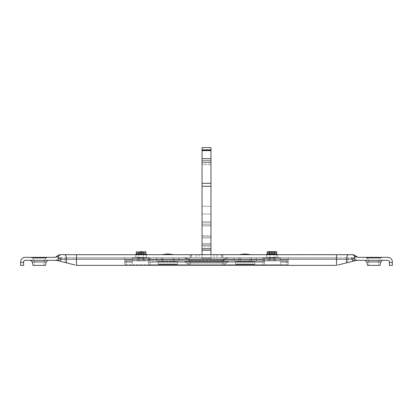 <?xml version="1.0" encoding="UTF-8"?>
<svg xmlns="http://www.w3.org/2000/svg" width="413" height="413" viewBox="0 0 413 413"><rect width="100%" height="100%" fill="white"/><g stroke="black" fill="none" stroke-linecap="round" stroke-linejoin="round"><path stroke-width="0.31" stroke-dasharray="2.06 1.55" d="M392.35 265.378L392.35 262.405L392.35 265.378L389.376 265.378L392.35 265.378L392.35 262.405L389.376 262.405L389.376 265.378L389.376 262.405L389.376 265.378L392.35 265.378M392.35 261.811L392.35 262.405L392.35 261.811A4.46 4.46 0 0 0 387.89 257.351A4.46 4.46 0 0 1 392.35 261.811A4.46 4.46 0 0 0 387.89 257.351L358.293 257.351A1.487 1.487 0 0 1 357.71 257.232L357.333 257.056L357.71 257.232A1.487 1.487 0 0 0 358.293 257.351M389.376 262.405L389.376 261.811L389.376 262.405L392.35 262.405L389.376 262.405L389.376 261.811A1.487 1.487 0 0 0 387.89 260.324L357.978 260.324A6.185 5.142 90 0 1 355.567 259.612A1.487 0.578 -57.3 0 1 355.567 259.612A1.487 0.578 -57.3 0 0 355.562 259.612A1.487 0.578 -57.3 0 0 354.096 260.866A1.487 0.578 -57.3 0 1 355.562 259.612L352.872 257.882A1.487 0.578 -57.3 0 0 351.401 259.132A1.487 0.578 -57.3 0 1 352.872 257.882A1.492 1.492 17 0 0 352.067 257.645L64.495 257.645L352.067 257.645A1.487 0.666 90 0 0 351.401 259.132A1.487 0.666 -90 0 1 352.067 257.645A1.492 1.492 -163.2 0 1 352.872 257.882A1.492 1.492 16.4 0 0 352.067 257.645A1.487 0.666 90 0 0 351.401 259.132A1.487 0.666 -90 0 1 352.067 257.645A1.492 1.492 -163.3 0 1 352.872 257.882A1.487 0.578 -57.3 0 0 351.401 259.132A1.487 0.578 -57.3 0 1 352.872 257.882L355.567 259.612A1.487 0.578 -57.3 0 1 355.567 259.612A1.487 0.578 -57.3 0 0 355.562 259.612A1.487 0.578 -57.3 0 0 354.096 260.866A1.487 0.578 -57.3 0 1 355.562 259.612L355.567 259.612A6.216 5.173 -90 0 0 357.978 260.324L357.978 260.324A6.216 5.173 -90 0 1 355.567 259.612A6.185 5.142 90 0 0 357.937 260.324L357.978 260.324M338.319 264.929L336.533 265.265A14.868 14.868 0 0 1 334.695 265.378A14.868 14.868 0 0 0 336.533 265.265A14.868 14.868 0 0 1 334.695 265.378A14.868 14.868 0 0 0 336.533 265.265L352.754 261.305L336.533 265.265A14.868 14.868 0 0 1 334.695 265.378A14.868 14.868 0 0 0 336.533 265.265L356.667 260.324L347.839 262.539L356.667 260.324L387.89 260.324A1.487 1.487 0 0 1 389.376 261.811M352.754 261.305L352.754 259.132L346.507 259.132L352.754 259.132L352.754 261.305L356.667 260.324L347.839 262.539L352.754 261.305L352.754 259.132L354.746 257.139A9.974 4.46 180 0 1 355.01 256.917L357.333 257.056L355.01 256.917A9.974 4.46 180 0 0 354.746 257.139L352.754 259.132L354.746 257.139A9.974 4.46 180 0 1 355.01 256.917L355.474 256.705M378.669 260.324L378.669 265.378L378.669 260.324L368.861 260.324L366.321 257.784L381.209 257.784L366.321 257.784A1.487 1.487 -88.6 0 0 365.268 257.351A1.487 1.487 -87.4 0 1 366.321 257.784L368.861 260.324L378.669 260.324L368.861 260.324L378.669 260.324L381.209 257.784A1.487 1.487 87.7 0 1 382.262 257.351A1.487 1.487 88.6 0 0 381.209 257.784L378.669 260.324L368.861 260.324L368.861 265.378L378.669 265.378L368.861 265.378L378.669 265.378L368.861 265.378L368.861 260.324M382.386 260.324L365.144 260.324L382.386 260.324L365.144 260.324L382.386 260.324L380.755 261.956L366.775 261.956L380.755 261.956L380.012 265.378L367.518 265.378M59.642 254.78L60.618 254.671A8.972 3.159 90 0 0 59.369 255.379A8.936 3.144 90 0 1 60.618 254.671L353.554 254.831A8.972 6.102 -90 0 1 354.793 255.379A1.487 1.198 122.7 0 0 353.631 255.379A8.972 3.159 90 0 0 352.387 254.671A8.972 3.159 -90 0 1 353.631 255.379A1.487 1.198 122.7 0 1 354.793 255.379L352.382 254.671L348.505 254.671A4.46 1.993 -90 0 0 346.507 259.132L336.533 259.132L346.507 259.132L346.507 262.875L346.507 259.132L336.533 259.132L336.533 265.265A14.868 14.868 0 0 1 334.695 265.378L78.305 265.378A14.868 14.868 0 0 1 76.467 265.265A14.868 14.868 0 0 0 78.305 265.378A14.868 14.868 0 0 1 76.467 265.265A14.868 14.868 0 0 0 78.305 265.378A14.868 14.868 0 0 1 76.467 265.265L58.904 260.866A1.487 0.578 57.3 0 0 57.438 259.612L60.128 257.882A1.492 1.492 -16.4 0 1 60.933 257.645L76.467 257.645L60.933 257.645A1.487 0.666 -90 0 1 61.599 259.132A1.487 0.666 90 0 0 60.933 257.645A1.492 1.492 163.3 0 0 60.128 257.882A1.487 0.578 57.3 0 1 61.599 259.132A1.487 0.578 57.3 0 0 60.128 257.882A1.487 0.578 57.3 0 1 61.599 259.132A1.487 0.578 57.3 0 0 60.128 257.882A1.492 1.492 -17 0 1 60.933 257.645A1.487 0.666 -90 0 1 61.599 259.132A1.487 0.666 90 0 0 60.933 257.645A1.492 1.492 163.2 0 0 60.128 257.882L57.433 259.612A1.487 0.578 57.3 0 0 57.433 259.612A1.487 0.578 57.3 0 1 57.438 259.612A1.487 0.578 57.3 0 1 58.904 260.866A1.487 0.578 57.3 0 0 57.438 259.612A1.487 0.578 57.3 0 0 57.433 259.612A1.487 0.578 57.3 0 1 57.438 259.612A1.487 0.578 57.3 0 1 58.904 260.866L61.599 259.132L65.161 259.132L65.161 262.539L58.785 260.939L65.161 262.539L65.161 259.132L76.467 259.132L76.467 265.265L56.333 260.324L25.11 260.324L56.333 260.324L58.785 260.939L55.022 260.324A6.185 5.142 -90 0 0 57.433 259.612L60.128 257.882L57.433 259.612A6.216 5.173 90 0 1 55.022 260.324L55.022 260.324A6.185 5.142 -90 0 0 57.433 259.612A6.216 5.173 90 0 1 55.022 260.324L57.438 259.612L55.048 260.324L57.438 259.612L55.048 260.324L56.034 260.324M352.382 254.671A8.972 3.159 -90 0 1 353.631 255.379A8.859 0.847 -138 0 0 355.01 256.917A8.9 0.872 41.8 0 1 353.631 255.379A8.864 0.847 -138 0 0 355.01 256.917M353.631 255.379A1.487 1.198 122.7 0 1 354.793 255.379A8.967 6.097 -90 0 0 353.554 254.831A8.972 6.102 90 0 1 354.793 255.379L357.488 257.113A1.476 0.743 122.7 0 0 357.333 257.056A1.487 0.749 122.7 0 1 357.488 257.113L356.873 256.716M379.454 257.351L368.076 257.351L379.454 257.351L379.454 258.094L366.537 258.094L379.449 258.094L379.454 257.351L380.987 257.351L366.537 257.351L368.076 257.351L368.076 258.094L366.537 258.094L368.076 258.094L368.076 257.351L379.449 257.351L379.449 258.094L379.449 257.351M76.467 254.671L76.467 265.265L76.467 254.671L76.467 259.132L336.533 259.132L336.533 257.645L76.467 257.645L336.533 257.645L336.533 259.132L336.533 254.671L336.533 259.132L347.839 259.132A1.487 0.666 90 0 1 348.505 257.645A1.487 0.666 -90 0 0 347.839 259.132L351.401 259.132L354.215 260.939L351.401 259.132L336.533 259.132L336.533 265.265L336.533 259.132L347.839 259.132L347.839 262.539L347.839 259.132L351.401 259.132L347.839 259.132L347.839 262.539L347.839 259.132L76.467 259.132L76.467 265.265L74.681 264.929L76.467 265.265A14.868 14.868 0 0 0 78.305 265.378A14.868 14.868 0 0 1 76.467 265.265L76.467 259.132L336.533 259.132L66.493 259.132L336.533 259.132L336.533 265.265L336.533 259.132L60.246 259.132L58.254 257.139A9.974 4.46 -0 0 0 57.99 256.917A9.974 4.46 -0 0 1 58.254 257.139L60.246 259.132L66.493 259.132L66.493 262.875L66.493 259.132L60.246 259.132L60.246 261.305L74.681 264.929L65.161 262.539L65.161 259.132L65.161 262.539L74.681 264.929L60.246 261.305L74.681 264.929M199.051 254.671L222.855 254.671L190.145 254.671L199.051 254.671L199.051 257.645L217.021 257.645L195.979 257.645L199.051 257.645L199.051 254.671M249.452 254.671L241.166 254.671M172.138 254.671L163.853 254.671M146.434 254.671L135.727 254.671L146.434 254.671L146.434 257.645L135.727 257.645L146.434 257.645M60.164 254.697L59.457 254.826A8.967 6.097 90 0 0 58.207 255.379A8.931 6.071 90 0 1 59.317 254.867M56.911 256.669L57.99 256.917A8.9 0.872 -41.8 0 0 59.369 255.379A8.864 0.847 138 0 1 57.99 256.917A8.926 0.857 138.1 0 0 59.369 255.379A1.487 1.198 -122.7 0 0 58.207 255.379L55.512 257.113L58.207 255.379A1.487 1.198 -122.7 0 1 59.369 255.379A1.487 1.198 57.3 0 0 58.207 255.379L58.409 255.26M191.632 257.645L202.04 257.645L190.145 257.645L191.632 257.645L191.632 254.671L191.632 257.645M190.145 254.671L190.145 257.645L190.889 257.645L190.145 257.645L190.145 254.671L190.889 254.671L190.145 254.671L190.145 257.645L190.145 254.671M221.368 257.645L210.96 257.645L222.855 257.645L221.368 257.645L221.368 254.671L221.368 257.645M222.855 254.671L222.855 257.645L222.111 257.645L222.855 257.645L222.855 254.671L222.111 254.671L222.855 254.671L222.855 257.645L222.855 254.671M239.612 254.599L250.701 254.599L239.612 254.599M162.299 254.599L173.388 254.599M368.143 258.094L372.562 258.094L368.143 258.094L368.143 257.351L368.845 257.351L368.143 257.351L368.143 258.094M376.976 258.094L372.763 258.094L379.082 258.094L376.976 258.094L376.976 257.351L379.082 257.351L379.082 258.094L379.082 257.351L374.467 257.351L374.467 258.094L374.467 257.351L372.763 257.351L372.763 258.094L372.763 257.351L376.976 257.351L376.976 258.094M334.695 265.378L78.305 265.378M264.485 257.645L217.021 257.645L264.485 257.645L264.485 259.911L264.485 257.645M210.96 254.671L210.96 250.206L202.04 250.206L202.04 259.127L210.96 259.127L210.96 257.645L210.96 258.208L210.96 257.645L262.998 257.645L210.96 257.645L217.021 257.645L210.96 257.645L210.96 259.127L202.04 259.127L202.04 257.645L202.04 258.208L202.04 257.645L148.515 257.645L202.04 257.645L202.04 258.208L210.96 258.208L202.04 258.208L202.04 248.729L202.04 258.208L210.96 258.208L210.96 248.729L210.96 258.208L202.04 258.208L202.04 254.671M144.824 257.645L141.091 258.094L144.824 257.645L135.19 257.645L149.408 257.645L144.824 257.645L146.357 257.645L146.135 254.671M124.726 257.645L132.31 257.645L124.726 257.645L124.726 259.911L124.726 257.645M57.99 256.917L55.667 257.056L57.99 256.917A9.974 4.46 -0 0 1 58.254 257.139L58.254 260.804L56.333 260.324L58.254 260.804L56.333 260.324L25.11 260.324A1.487 1.487 0 0 0 23.624 261.811L23.624 265.378L23.624 262.405L20.65 262.405L20.65 265.378L20.65 261.811L20.65 265.378L23.624 265.378L20.65 265.378L23.624 265.378L23.624 261.811L23.624 262.405L20.65 262.405L23.624 262.405M55.667 257.056L55.29 257.232L55.667 257.056A1.487 0.749 -122.7 0 0 55.657 257.056A1.476 0.743 -122.7 0 0 55.512 257.108L56.86 256.674M46.462 257.351L46.462 258.094L44.924 258.094L44.924 257.351L44.924 258.094L44.924 257.351L33.546 257.351L44.924 257.351L44.924 258.094L46.462 258.094L46.462 257.351L32.008 257.351L44.924 257.351L33.551 257.351L33.551 258.094L46.462 258.094L33.546 258.094L33.551 257.351L32.008 257.351L32.013 258.094L32.008 257.351M25.11 257.351L54.707 257.351L25.11 257.351A4.46 4.46 0 0 0 20.65 261.811A4.46 4.46 0 0 1 25.11 257.351A4.46 4.46 0 0 0 20.65 261.811L20.65 262.405M58.254 260.804L58.254 257.139L58.254 260.804L60.246 261.305L60.246 259.132L60.246 261.305L56.333 260.324M54.707 257.351A1.487 1.487 0 0 0 55.29 257.232A1.487 1.487 0 0 1 54.707 257.351M135.805 257.645L137.493 257.423L135.805 257.645M372.562 257.351L372.562 258.094L372.562 257.351L368.143 257.351L372.562 257.351M379.082 257.351L372.763 257.351L379.082 257.351M150.002 257.645L150.002 260.918L150.002 257.645M264.485 259.911L264.485 260.918L264.485 259.911L150.002 259.911L264.485 259.911M264.485 264.635L264.485 260.918L126.213 260.918L264.485 260.918L264.485 264.635L264.485 261.362L264.485 264.635L262.998 264.635L262.998 259.911L262.998 260.918L148.515 260.918L148.515 257.645L148.515 260.918L262.998 260.918L262.998 264.635L124.726 264.635L124.726 259.911L124.726 260.918L132.31 260.918L132.31 259.911L132.31 260.918L124.726 260.918L126.213 260.918L124.726 260.918L124.726 264.635L124.726 261.362L124.726 264.635L264.485 264.635M149.408 257.645A0.444 0.444 136.4 0 1 149.852 258.094L149.852 260.469L132.31 260.469L149.852 260.469A0.444 0.444 43.6 0 1 149.408 260.918L132.754 260.918L149.408 260.918M132.754 260.918A0.444 0.444 0 0 1 132.31 260.469L132.31 258.094L141.091 258.094L132.754 257.645L132.31 258.094L149.852 258.094L141.091 258.094L137.493 257.423M132.31 257.645L132.31 259.911L132.31 257.645M47.856 260.324L30.614 260.324L47.856 260.324L30.614 260.324L47.856 260.324L46.225 261.956L32.245 261.956L46.225 261.956L45.482 265.378L32.988 265.378L32.245 261.956L46.225 261.956M189.004 257.645L189.004 259.168L187.657 258.6L187.951 259.168L187.574 258.672L189.004 259.168L187.579 258.703L189.262 260.479A1.487 0.857 135 0 0 190.316 260.479A1.487 0.857 135 0 1 189.262 260.479A1.487 0.857 135 0 0 190.316 260.479L222.684 260.479A1.487 0.857 -135 0 0 223.738 260.479A1.487 0.857 -135 0 1 222.684 260.479A1.487 0.857 -135 0 0 223.738 260.479A1.487 0.857 -135 0 1 222.684 260.479L190.316 260.479A1.487 0.857 135 0 1 189.262 260.479L187.672 258.6L189.004 259.168L223.996 259.168L225.395 258.61L225.049 259.168L225.328 258.6L223.996 259.168L225.421 258.703L223.738 260.479L225.328 258.6L223.996 259.168L189.004 259.168L190.316 260.479L190.316 260.918A1.492 1.492 22.5 0 1 189.262 260.479A1.492 1.492 -157.5 0 0 190.316 260.918L190.316 260.479L190.316 260.918L222.684 260.918L222.684 260.479L222.684 260.918L190.316 260.918L222.684 260.918A1.492 1.492 -22.5 0 0 223.738 260.479A1.492 1.492 157.5 0 1 222.684 260.918L222.684 260.479L222.684 260.918A1.492 1.492 -22.5 0 0 223.738 260.479L225.049 259.168L223.738 260.479A1.492 1.492 157.5 0 1 222.684 260.918L190.316 260.918L190.316 260.479L189.004 259.168L223.996 259.168L222.684 260.479L223.996 259.168L189.004 259.168L190.316 260.479L189.004 259.168L189.004 257.645L184.27 257.645A5.204 5.204 76.7 0 1 187.951 259.168L189.262 260.479L187.951 259.168A5.204 5.204 -40 0 0 184.379 257.645L187.487 258.755L184.379 257.645A5.204 5.204 -40 0 0 184.27 257.645L189.004 257.645L189.004 259.168L189.004 257.645L184.219 257.645L189.004 257.645M223.996 257.645L223.996 259.168L222.684 260.479L223.996 259.168L223.996 257.645L223.996 259.168L223.996 257.645L228.781 257.645L223.996 257.645M202.04 248.729L202.04 206.288L202.04 225.88L210.96 225.88L210.96 224.724L210.96 225.88L202.04 225.88L202.04 246.793L210.96 246.793L210.96 245.616L210.96 246.793L202.04 246.793L202.04 248.729L202.04 186.273L210.96 186.273L210.96 250.206L202.04 250.206L202.04 248.729L210.96 248.729M202.04 164.735L202.04 206.288L210.96 206.288L210.96 224.724L210.96 206.288L202.04 206.288L202.04 162.867L202.04 164.735L210.96 164.735L210.96 206.288L210.96 162.867L210.96 164.735L202.04 164.735M210.96 186.273L210.96 147.622L202.04 147.622L202.04 162.867L210.96 162.867L202.04 162.867L202.04 147.622L202.04 186.273M228.73 257.645A5.204 5.204 -76.4 0 0 225.049 259.168L225.049 259.168A5.204 5.204 91.2 0 1 228.73 257.645A5.204 5.204 -76.7 0 0 225.049 259.168A5.204 5.204 40 0 1 228.73 257.645M210.96 147.622L210.96 162.867L210.96 147.622L202.04 147.622L210.96 147.622M210.96 235.642L210.96 245.616L210.96 236.83L202.04 236.83L210.96 236.83L202.04 236.83L210.96 236.83L210.96 235.642L202.04 235.642L210.96 235.642M245.157 253.928L245.621 253.959L245.157 253.928M167.843 253.928L168.308 253.959L167.843 253.928M136.027 254.671L136.027 257.433L146.135 257.433M58.785 260.939L61.599 259.132L58.904 260.866L61.599 259.132L65.161 259.132A1.487 0.666 -90 0 0 64.495 257.645A1.487 0.666 90 0 1 65.161 259.132L76.467 259.132L76.467 257.645L76.467 259.132L336.533 259.132L336.533 254.671M150.002 262.369L150.002 264.635L150.002 261.362L159.666 261.362L160.11 261.765L176.021 261.553L160.11 261.765L159.666 261.362L150.002 261.362L150.002 262.369L264.485 262.369L150.002 262.369M237.423 261.765L253.334 261.553L237.423 261.765L236.979 261.362L176.021 261.362L237.423 261.362L236.979 261.362L237.423 261.765L252.89 261.765L237.423 261.765L237.423 261.362L264.485 261.362L252.89 261.362L253.334 261.362L252.89 261.765L253.334 261.362L262.998 261.362L159.666 261.362L176.021 261.362L175.577 261.765L160.11 261.765L159.666 261.362L160.11 261.765L175.577 261.765L176.021 261.362L237.423 261.362L237.423 261.765M228.673 261.362L227.625 261.796L228.673 261.362A1.487 1.487 -13.2 0 0 227.625 261.801A1.487 1.487 99.9 0 1 228.673 261.362L223.944 261.362L223.944 261.801L223.944 261.362L228.673 261.362L189.056 261.362L228.673 261.362L223.944 261.362L223.944 261.801L227.625 261.796L223.944 261.801L227.625 261.801L226.314 263.112A5.204 3.005 -135 0 1 222.633 263.112L190.367 263.112L222.633 263.112A5.204 3.005 -135 0 0 226.314 263.112A5.204 3.005 -135 0 1 222.633 263.112L190.367 263.112A5.204 3.005 135 0 1 186.686 263.112A5.204 3.005 135 0 0 190.367 263.112L222.633 263.112A5.204 3.005 -135 0 0 226.314 263.112L227.625 261.796L185.375 261.796L189.056 261.801L185.375 261.801L186.686 263.112A5.204 3.005 135 0 0 190.367 263.112A5.204 3.005 135 0 1 186.686 263.112L185.375 261.796L223.944 261.801L222.633 263.112L222.633 264.635L190.367 264.635L190.367 263.112L190.367 264.635L222.633 264.635A5.214 5.214 157.5 0 0 226.314 263.112A5.214 5.214 -22.7 0 1 222.633 264.635L222.633 263.112L222.633 264.635L222.633 263.112L223.944 261.801L189.056 261.801L190.367 263.112L190.367 264.635A5.214 5.214 -157.5 0 1 186.686 263.112A5.214 5.214 22.6 0 0 190.367 264.635L222.633 264.635L190.367 264.635A5.214 5.214 -157.5 0 1 186.686 263.112L185.375 261.801L186.686 263.112A5.214 5.214 22.7 0 0 190.367 264.635L190.367 263.112L189.056 261.801L223.944 261.801L222.633 263.112L223.944 261.801L223.944 261.362L184.327 261.362L189.056 261.362L189.056 261.801L190.367 263.112L189.056 261.801L189.056 261.362L228.673 261.362A1.487 1.487 100 0 0 227.625 261.801L226.314 263.112L227.625 261.801L228.673 261.362A1.487 1.487 -100.1 0 0 227.625 261.801L228.657 261.362M237.914 261.362L256.308 261.362L234.006 261.362L234.006 257.645L256.308 257.645L234.006 257.645L234.006 261.362L256.308 261.362L256.308 257.645L250.061 257.645L256.308 257.645L256.308 261.362L237.914 261.362M160.6 261.362L178.994 261.362L156.692 261.362L156.692 257.645L178.994 257.645L156.692 257.645L156.692 261.362L178.994 261.362L178.994 257.645L172.748 257.645L178.994 257.645L178.994 261.362L160.6 261.362M126.213 264.635L126.213 260.918L126.213 264.635M132.31 262.369L132.31 264.635L132.31 261.362L124.726 261.362L132.31 261.362L132.31 262.369L124.726 262.369L132.31 262.369M30.738 257.351A1.487 1.487 -88.6 0 1 31.791 257.784L46.679 257.784L31.791 257.784L46.679 257.784L31.791 257.784L34.331 260.324L44.139 260.324L34.331 260.324L44.139 260.324L46.679 257.784A1.487 1.487 87.4 0 1 47.732 257.351A1.487 1.487 88.6 0 0 46.679 257.784L44.139 260.324L34.331 260.324L31.791 257.784A1.487 1.487 -87.7 0 0 30.738 257.351M136.027 254.243L146.135 254.243M139.109 257.423A5.039 0.465 -0.3 0 0 139.728 257.438L142.433 257.438A4.837 0.454 0.4 0 0 143.053 257.423M139.708 260.918L145.376 260.918L139.708 260.918L139.589 260.469L137.235 260.469L144.927 260.469L139.589 260.469L139.589 258.094L144.927 258.094L137.235 258.094L139.589 258.094L139.728 257.438M184.327 261.362L185.375 261.796L184.327 261.362A1.487 1.487 100.1 0 1 185.375 261.801A1.487 1.487 -100 0 0 184.327 261.362A1.487 1.487 13.2 0 1 185.375 261.801L184.327 261.362L189.056 261.362L189.056 261.801L189.056 261.362L184.327 261.362A1.487 1.487 -99.9 0 1 185.375 261.801L184.343 261.362M235.493 261.661A0.299 0.299 40.9 0 1 235.792 261.362A0.299 0.299 35.9 0 0 235.493 261.661L235.493 264.041L254.821 264.041L235.493 264.041L254.821 264.041L235.493 264.041L235.493 261.661L254.821 261.661A0.299 0.299 -37 0 0 254.522 261.362L250.061 261.362L254.522 261.362A0.299 0.299 -41 0 1 254.821 261.661L254.821 264.041L254.821 261.661L235.493 261.661M158.179 261.661A0.299 0.299 41 0 1 158.478 261.362A0.299 0.299 37 0 0 158.179 261.661L158.179 264.041L177.507 264.041L158.179 264.041L177.507 264.041L158.179 264.041L158.179 261.661L177.507 261.661A0.299 0.299 -35.9 0 0 177.208 261.362L172.748 261.362L177.208 261.362A0.299 0.299 -40.9 0 1 177.507 261.661L177.507 264.041L177.507 261.661L158.179 261.661M32.988 265.378L45.482 265.378L32.988 265.378M38.032 258.094L33.618 258.094L38.032 258.094L38.032 257.351L33.618 257.351L33.618 258.094L33.618 257.351L38.032 257.351L38.032 258.094M38.104 258.094L44.738 258.094L38.104 258.094L44.738 258.094L38.104 258.094L38.104 257.351L42.632 257.351L42.632 258.094L42.632 257.351L44.738 257.351L44.738 258.094L44.738 257.351L40.092 257.351L40.092 258.094L40.092 257.351L38.104 257.351L38.104 258.094M136.089 254.088L146.073 254.088M238.874 257.645L251.44 257.645L238.874 257.645L238.874 261.362L251.44 261.362L238.874 261.362L251.44 261.362L238.874 261.362L238.874 257.645L251.44 257.645L238.874 257.645M161.56 257.645L174.126 257.645L161.56 257.645L161.56 261.362L174.126 261.362L161.56 261.362L174.126 261.362L161.56 261.362L161.56 257.645L174.126 257.645L161.56 257.645M34.331 265.378L44.139 265.378L34.331 265.378L34.331 260.324L34.331 265.378L44.139 265.378L34.331 265.378M40.092 257.351L44.738 257.351L40.092 257.351M136.182 253.995L145.975 253.995M254.522 264.335A0.299 0.299 47.4 0 0 254.821 264.041A0.299 0.299 44 0 1 254.522 264.335L235.792 264.335A0.299 0.299 -41.1 0 1 235.493 264.041A0.299 0.299 -44.5 0 0 235.792 264.335L254.522 264.335M177.208 264.335A0.299 0.299 44.5 0 0 177.507 264.041A0.299 0.299 41.1 0 1 177.208 264.335L158.478 264.335A0.299 0.299 -44 0 1 158.179 264.041A0.299 0.299 -47.4 0 0 158.478 264.335L177.208 264.335M136.249 253.835L145.913 253.835M141.287 251.698L139.893 251.698A0.299 0.299 126.9 0 1 140.188 251.997L139.114 251.997L140.033 251.997L140.033 253.308L140.952 255.048L140.033 253.308L139.893 251.698L140.188 251.997A0.299 0.299 158 0 0 139.893 251.698A0.299 0.299 -92.7 0 1 140.188 251.997L140.188 253.308L140.188 251.997A0.299 0.299 158 0 0 139.893 251.698A0.299 0.299 109 0 1 140.188 251.997L139.899 251.698A0.299 0.299 109 0 1 140.188 251.997L140.188 253.314L140.931 254.914L140.188 253.308M137.049 251.698L137.033 251.698A0.299 0.299 130.5 0 1 137.297 251.863L138.195 251.997L137.297 251.863L138.825 254.914L137.297 251.863A0.299 0.299 77.2 0 0 137.033 251.698A0.299 0.299 77.2 0 1 137.297 251.863M145.128 251.698L143.967 251.698L145.128 251.698A0.299 0.299 -133.7 0 0 144.865 251.863L143.967 251.997L144.865 251.863L143.337 254.914L144.865 251.863A0.299 0.299 -77.4 0 1 145.128 251.698A0.299 0.299 -77.4 0 0 144.865 251.863L143.554 254.48M141.829 251.698L141.277 251.698M139.893 251.698L141.974 251.997A0.299 0.299 -107.9 0 1 142.268 251.698L143.311 251.698L142.268 251.698A0.299 0.299 92.7 0 0 141.974 251.997L141.231 251.863L141.814 251.698M140.931 254.088L140.931 254.914L141.231 254.914L142.268 251.698A0.299 0.299 -109 0 0 141.974 251.997L141.974 251.997A0.299 0.299 -107.9 0 1 142.268 251.698A0.299 0.299 -126.9 0 0 141.974 251.997L141.974 253.308L141.231 254.914L140.931 254.914L141.081 251.698L141.081 252.147L136.254 252.147M143.311 251.698L143.967 251.698L143.311 251.698A0.299 0.263 90 0 0 143.048 251.997L142.129 251.997L143.048 251.997L143.337 254.914A0.299 0.294 -153.4 0 0 143.306 255.048L143.048 251.997A0.299 0.263 -90 0 1 143.311 251.698L143.048 251.997L143.967 251.997L143.311 251.997L143.311 251.698M138.851 251.698A0.299 0.263 -90 0 1 139.114 251.997L138.856 255.048L139.114 251.997A0.299 0.263 90 0 0 138.851 251.698L139.114 251.997L138.195 251.997L138.851 251.997L138.851 251.698M138.892 254.671L138.851 253.308L138.195 251.698L138.913 254.088M142.268 251.698L142.129 253.308L141.21 255.048L142.129 253.308L142.268 251.698A0.299 0.299 -109 0 0 141.974 251.997L141.974 253.308M143.967 251.698L143.311 253.308L144.08 251.698M141.231 251.698L141.231 254.088M138.851 253.308L139.114 253.308L138.851 253.308L138.851 251.997L138.851 253.308M141.081 260.918L143.755 260.918L141.081 260.918M143.342 254.904L143.337 254.914A0.299 0.294 26.6 0 0 143.306 255.048L143.311 260.469L141.081 260.469L143.311 260.469L143.755 260.918M25.11 260.324A1.487 1.487 0 0 0 23.624 261.811M58.254 257.139L60.246 259.132M266.566 254.671L277.273 254.671L266.566 254.671L266.566 257.645L277.273 257.645L266.566 257.645M55.512 257.113L56.416 256.53L55.512 257.113M58.181 255.394L57.851 255.611L58.181 255.394M33.546 257.351L33.546 258.094L33.546 257.351M58.992 254.981A8.972 6.102 -90 0 0 58.207 255.379L58.481 255.219M44.857 258.094L40.438 258.094L44.857 258.094L44.857 257.351L44.155 257.351L44.857 257.351L44.857 258.094M36.024 258.094L40.237 258.094L33.918 258.094L36.024 258.094L36.024 257.351L33.918 257.351L33.918 258.094L33.918 257.351L38.533 257.351L38.533 258.094L38.533 257.351L40.237 257.351L40.237 258.094L40.237 257.351L36.024 257.351L36.024 258.094M268.176 257.645L271.909 258.094L268.176 257.645L277.81 257.645L263.592 257.645L268.176 257.645L266.643 257.645L266.865 254.671M288.274 257.645L280.69 257.645L288.274 257.645L288.274 259.911L288.274 257.645M355.774 256.008L356.3 256.349M356.667 260.324L354.746 260.804L354.746 257.139L354.746 260.804L357.947 260.324L355.562 259.612L357.952 260.324M356.409 256.721L357.71 257.232M277.195 257.645L275.507 257.423L277.195 257.645M44.139 265.378L44.139 260.324L44.139 265.378M40.438 257.351L40.438 258.094L40.438 257.351L44.857 257.351L40.438 257.351M33.918 257.351L40.237 257.351L33.918 257.351M262.998 257.645L262.998 259.911L262.998 257.645M148.515 264.635L148.515 260.918L286.787 260.918L148.515 260.918L148.515 264.635L148.515 261.362L148.515 264.635L150.002 264.635L150.002 260.918L150.002 264.635L288.274 264.635L288.274 259.911L288.274 260.918L280.69 260.918L280.69 259.911L280.69 260.918L288.274 260.918L286.787 260.918L288.274 260.918L288.274 264.635L288.274 261.362L288.274 264.635L148.515 264.635M263.592 257.645A0.444 0.444 -136.4 0 0 263.148 258.094L263.148 260.469L280.69 260.469L263.148 260.469A0.444 0.444 -43.6 0 0 263.592 260.918L280.246 260.918L263.592 260.918M280.246 260.918A0.444 0.444 0 0 0 280.69 260.469L280.69 258.094L271.909 258.094L280.246 257.645L280.69 258.094L263.148 258.094L271.909 258.094L275.507 257.423M280.69 257.645L280.69 259.911L280.69 257.645M368.076 257.351L366.537 257.351L368.076 257.351L368.076 258.094L368.076 257.351M202.04 257.645L202.04 259.127L210.96 259.127L202.04 259.127L202.04 257.645M210.96 257.645L210.96 259.127L210.96 257.645M184.27 257.645A5.204 5.204 76.4 0 1 187.951 259.168A5.204 5.204 -91.2 0 0 184.27 257.645M276.973 254.671L276.973 257.433L266.865 257.433M262.998 262.369L262.998 264.635L262.998 261.362L262.998 262.369L148.515 262.369L262.998 262.369M159.666 261.362L176.021 261.362L159.666 261.362M286.787 264.635L286.787 260.918L286.787 264.635M280.69 262.369L280.69 264.635L280.69 261.362L288.274 261.362L280.69 261.362L280.69 262.369L288.274 262.369L280.69 262.369M366.775 261.956L380.755 261.956M266.865 254.243L276.973 254.243M273.891 257.423A5.039 0.465 0.3 0 1 273.272 257.438L270.567 257.438A4.837 0.454 -0.4 0 1 269.947 257.423M273.292 260.918L267.624 260.918L273.292 260.918L273.411 260.469L275.765 260.469L268.073 260.469L273.411 260.469L273.411 258.094L268.073 258.094L275.765 258.094L273.411 258.094L273.272 257.438M178.994 261.362L178.994 257.645L178.994 261.362M156.692 261.362L156.692 257.645L156.692 261.362M256.308 261.362L256.308 257.645L256.308 261.362M234.006 261.362L234.006 257.645L234.006 261.362M374.968 258.094L379.382 258.094L374.968 258.094L374.968 257.351L379.382 257.351L379.382 258.094L379.382 257.351L374.968 257.351L374.968 258.094M374.896 258.094L368.262 258.094L374.896 258.094L368.262 258.094L374.896 258.094L374.896 257.351L370.368 257.351L370.368 258.094L370.368 257.351L368.262 257.351L368.262 258.094L368.262 257.351L372.908 257.351L372.908 258.094L372.908 257.351L374.896 257.351L374.896 258.094M190.316 260.918A1.492 1.492 22.5 0 1 189.262 260.479A1.492 1.492 -157.5 0 0 190.316 260.918M266.927 254.088L276.911 254.088M172.748 257.645L162.939 257.645L172.748 257.645L172.748 261.362L162.939 261.362L172.748 261.362L172.748 257.645M250.061 257.645L240.252 257.645L250.061 257.645L250.061 261.362L240.252 261.362L250.061 261.362L250.061 257.645M372.908 257.351L368.262 257.351L372.908 257.351M267.025 253.995L276.818 253.995M222.633 264.635A5.214 5.214 157.5 0 0 226.314 263.112A5.214 5.214 -22.6 0 1 222.633 264.635M174.126 257.645L174.126 261.362L174.126 257.645M251.44 257.645L251.44 261.362L251.44 257.645M276.751 253.835L268.502 253.835M271.769 251.698L271.026 251.997A0.299 0.299 107.9 0 0 270.732 251.698L269.689 251.698L270.732 251.698A0.299 0.299 -92.7 0 1 271.026 251.997L271.769 251.698L270.732 251.698L275.76 251.698M272.652 251.698L272.126 251.698M271.713 251.698L271.186 251.698M268.083 251.698L267.872 251.698A0.299 0.299 133.7 0 1 268.135 251.863L269.033 251.997L268.135 251.863L269.663 254.914L268.135 251.863A0.299 0.299 77.4 0 0 267.872 251.698A0.299 0.299 77.4 0 1 268.135 251.863L269.446 254.48M275.703 251.863L274.175 254.914L274.149 253.308L274.175 254.914L275.703 251.863A0.299 0.299 -77.2 0 1 275.967 251.698A0.299 0.299 -77.2 0 0 275.703 251.863L274.805 251.997L274.805 251.698L274.805 251.997L275.703 251.863A0.299 0.299 -130.5 0 1 275.967 251.698L267.092 252.147M269.689 251.698L269.033 251.698L269.689 251.698A0.299 0.263 -90 0 1 269.952 251.997L270.871 251.997L269.952 251.997L269.694 255.048L269.952 251.997A0.299 0.263 90 0 0 269.689 251.698L269.952 251.997L269.033 251.997L269.689 251.997L269.689 251.698M271.769 254.088L271.769 254.914L271.026 253.308L270.732 251.698A0.299 0.299 109 0 1 271.026 251.997L271.026 251.997A0.299 0.299 107.9 0 0 270.732 251.698A0.299 0.299 126.9 0 1 271.026 251.997L271.026 253.308L271.769 254.914L271.769 251.863L272.812 251.997L271.919 251.863M273.107 251.698L273.107 251.698A0.299 0.299 -126.9 0 0 272.812 251.997L273.886 251.997L272.967 251.997L272.967 253.308L272.048 255.048L272.967 253.308L273.107 251.698L272.812 251.997A0.299 0.299 -158 0 1 273.107 251.698A0.299 0.299 92.7 0 0 272.812 251.997L272.812 253.308L272.812 251.997A0.299 0.299 -158 0 1 273.107 251.698A0.299 0.299 -109 0 0 272.812 251.997L273.101 251.698A0.299 0.299 -109 0 0 272.812 251.997L272.812 253.314L272.069 254.914L272.812 253.308M274.149 251.698A0.299 0.263 90 0 0 273.886 251.997L274.144 255.048L273.886 251.997A0.299 0.263 -90 0 1 274.149 251.698L273.886 251.997L274.805 251.997L274.149 251.997L274.149 251.698M270.732 251.698L270.871 253.308L271.79 255.048L270.871 253.308L270.732 251.698A0.299 0.299 109 0 1 271.026 251.997L271.026 253.308M269.694 253.37L269.033 251.997L269.751 254.088M269.73 254.671L269.746 253.995M274.149 253.308L274.805 251.997L274.149 253.308L274.149 251.997L274.149 253.308M271.919 260.918L269.245 260.918L271.919 260.918M269.689 253.308L269.952 253.308L269.689 253.308L269.689 251.997L269.689 253.308M346.507 262.875L346.507 259.132A4.46 1.993 -90 0 1 346.621 257.645A4.46 1.993 90 0 0 346.507 259.132L352.754 259.132M64.495 254.671A4.46 1.993 -90 0 1 66.493 259.132A4.46 1.993 -90 0 0 66.379 257.645A4.46 1.993 90 0 1 66.493 259.132L66.493 262.875M196.082 254.671L196.082 257.645L196.082 254.671M190.889 254.671L190.889 257.645L190.889 254.671M213.949 254.671L213.949 257.645L213.949 254.671M216.918 254.671L216.918 257.645L216.918 254.671M222.111 254.671L222.111 257.645L222.111 254.671M135.19 257.645A0.444 0.315 90 0 0 134.875 258.094M124.726 259.911L132.31 259.911L124.726 259.911M142.433 257.438L142.454 260.918M143.688 257.645L143.688 260.918M138.474 257.645L138.474 260.918M202.04 245.616L210.96 245.616L202.04 245.616M202.04 244.697L210.96 244.697L202.04 244.697M202.04 243.52L210.96 243.52L202.04 243.52M210.96 238.022L202.04 238.022L210.96 238.022M202.04 224.724L210.96 224.724L202.04 224.724M202.04 222.917L210.96 222.917L202.04 222.917M202.04 221.76L210.96 221.76L202.04 221.76M210.96 213.986L202.04 213.986L210.96 213.986M202.04 162.541L210.96 162.541L202.04 162.541M202.04 161.055L210.96 161.055L202.04 161.055M210.96 160.327L202.04 160.327L210.96 160.327M210.96 158.762L202.04 158.762L210.96 158.762M202.04 150.518L210.96 150.518L202.04 150.518M210.96 149.852L202.04 149.852M202.04 150.162L210.96 150.162M202.04 150.611L210.96 150.611M202.04 158.628L210.96 158.628M202.04 183.315L210.96 183.315M252.89 261.765L252.89 261.362L252.89 261.765M160.11 261.765L160.11 261.362L160.11 261.765M175.577 261.765L175.577 261.362L175.577 261.765M240.252 261.362L240.252 257.645L240.252 261.362M162.939 261.362L162.939 257.645L162.939 261.362M145.908 252.147L141.081 252.147M141.231 253.995L141.081 251.863M141.081 260.469L138.851 260.469L141.081 260.469M140.931 251.863L140.931 253.995M143.311 251.997L143.311 253.308L143.311 251.997M64.495 257.645A1.487 0.666 90 0 1 65.161 259.132A1.487 0.666 -90 0 0 64.495 257.645M336.533 265.265L336.533 259.132L336.533 265.265M336.533 257.645L336.533 259.132L336.533 257.645M354.746 260.804L354.746 257.139M348.505 257.645A1.487 0.666 90 0 0 347.839 259.132A1.487 0.666 -90 0 1 348.505 257.645M148.515 259.911L262.998 259.911L148.515 259.911M277.81 257.645A0.444 0.315 -90 0 1 278.125 258.094M288.274 259.911L280.69 259.911L288.274 259.911M354.096 260.866L351.401 259.132L354.096 260.866M270.567 257.438L270.546 260.918M269.312 257.645L269.312 260.918M274.526 257.645L274.526 260.918M202.04 250.206L210.96 250.206M276.746 252.147L271.919 252.147M271.769 251.863L271.769 253.995M271.919 260.469L269.689 260.469L271.919 260.469M380.993 258.094L380.993 257.351L380.987 258.094M366.537 258.094L366.537 257.351L366.537 258.094M353.616 254.847L354.287 255.1M354.519 255.219L354.793 255.379M135.727 257.645L135.727 254.671M368.845 258.094L368.845 257.351M225.926 258.466L228.621 257.645L225.926 258.466M145.371 260.918L144.927 260.469L144.927 258.094L145.371 257.645M136.791 260.918L137.235 260.469L137.235 258.094L136.791 257.645M34.315 258.094L34.315 257.351M138.407 260.918L138.856 260.469L138.851 255.048M59.374 254.847L58.723 255.095M277.273 257.645L277.273 254.671M44.155 258.094L44.155 257.351M267.629 260.918L268.073 260.469L268.073 258.094L267.629 257.645M276.209 260.918L275.765 260.469L275.765 258.094L276.209 257.645M378.685 258.094L378.685 257.351M274.593 260.918L274.144 260.469L274.149 255.048M269.245 260.918L269.694 260.469L269.689 255.048"/><path stroke-width="0.62" d="M389.376 262.405L392.35 262.405L392.35 265.378L389.376 265.378L389.376 261.811A1.487 1.487 0 0 0 387.89 260.324L378.669 260.324M392.35 261.811A4.46 4.46 0 0 0 387.89 257.351L358.293 257.351A1.487 1.487 0 0 1 357.71 257.232L357.333 257.056A1.487 0.749 122.7 0 1 357.431 257.082M368.861 260.324L356.667 260.324L357.947 260.324L356.667 260.324L338.319 264.929M357.71 257.232L357.488 257.113A1.487 0.749 122.7 0 0 357.333 257.056L355.01 256.917A8.926 0.857 -138.1 0 1 353.631 255.379A1.487 1.198 -57.3 0 1 354.793 255.379L357.488 257.113A1.476 0.743 122.7 0 0 357.488 257.108L357.71 257.232A1.487 1.487 0 0 0 358.293 257.351M365.268 257.351L382.262 257.351L365.268 257.351M59.317 254.867A8.931 6.071 90 0 1 60.618 254.671L352.382 254.671A8.972 6.102 -90 0 1 353.543 254.826L353.616 254.847M365.144 260.324L366.775 261.956L367.518 265.378L366.775 261.956L365.144 260.324M357.488 257.108L354.793 255.379A8.931 6.071 -90 0 0 352.382 254.671A8.972 6.102 90 0 1 353.549 254.826A8.967 6.097 -90 0 0 352.382 254.671L348.505 254.671A4.46 1.993 90 0 0 346.621 257.645A4.46 1.993 -90 0 1 348.505 254.671A4.46 1.993 90 0 0 346.507 259.132L352.754 259.132L352.754 261.305L354.746 260.804L352.754 261.305M355.247 255.673L356.507 256.483L355.247 255.673M334.695 265.378L78.305 265.378L334.695 265.378A14.868 14.868 0 0 0 336.533 265.265L336.533 259.132L346.507 259.132L346.507 262.875M74.681 264.929L60.246 261.305L60.246 259.132L58.254 257.139A9.974 4.46 -0 0 0 57.99 256.917A8.859 0.847 138 0 0 59.369 255.379A8.972 3.159 -90 0 1 60.613 254.671A8.972 6.102 90 0 0 58.207 255.379L60.613 254.671A8.972 3.159 90 0 0 59.369 255.379A1.487 1.198 -122.7 0 0 58.207 255.379L60.618 254.671L64.495 254.671L60.618 254.671A8.967 6.097 90 0 0 59.446 254.831L59.374 254.847M239.612 254.599L250.701 254.599L239.612 254.671L244.692 253.959L239.612 254.599M162.299 254.599L167.379 253.959L162.299 254.599L173.388 254.671L168.308 253.959L173.388 254.599M23.624 261.811A1.487 1.487 0 0 1 25.11 260.324A1.487 1.487 0 0 0 23.624 261.811L23.624 265.378L20.65 265.378L20.65 261.811A4.46 4.46 0 0 1 25.11 257.351L32.008 257.351M57.99 256.917L55.512 257.113A1.487 0.749 -122.7 0 1 55.667 257.056A1.476 0.743 -122.7 0 0 55.657 257.056A1.487 0.749 -122.7 0 0 55.512 257.113L55.29 257.232A1.487 1.487 0 0 1 54.707 257.351L46.462 257.351M245.621 253.959L250.701 254.671L245.621 253.959M58.785 260.939L56.034 260.324M30.738 257.351L47.732 257.351L30.738 257.351M30.614 260.324L32.245 261.956L30.614 260.324M146.135 254.671L146.135 254.243L136.027 254.243L136.027 254.671M146.135 254.243L136.089 254.088L146.073 254.088L145.913 252.147L145.459 251.698M145.913 253.835L136.249 253.835L136.027 254.243M140.332 251.698L140.885 251.698M141.277 251.698L141.829 251.698M142.268 251.698L141.081 251.698L141.081 252.147L145.908 252.147M139.893 251.698L140.843 251.698M138.913 254.088L138.892 254.671M56.333 260.324L25.11 260.324M55.667 257.056A1.487 0.749 -122.7 0 0 55.512 257.113L55.29 257.232A1.487 1.487 0 0 1 54.707 257.351L25.11 257.351M47.856 260.324L46.225 261.956L32.245 261.956L32.988 265.378L45.482 265.378L46.225 261.956M60.246 259.132L76.467 259.132L76.467 265.265A14.868 14.868 0 0 0 78.305 265.378M163.853 254.671L172.138 254.671M241.166 254.671L249.452 254.671M57.851 255.611L56.416 256.53L57.851 255.611M60.566 254.671L60.613 254.671A8.972 6.102 -90 0 0 58.992 254.981M355.01 256.917A9.974 4.46 180 0 0 354.746 257.139L352.754 259.132M353.631 255.379A8.936 3.144 -90 0 0 352.382 254.671L352.439 254.671M355.288 255.699L355.774 256.008M356.3 256.349L356.873 256.716M355.474 256.705L356.409 256.721M389.376 261.811A1.487 1.487 0 0 0 387.89 260.324L356.667 260.324M202.04 186.273L202.04 147.622L210.96 147.622L210.96 186.273L202.04 186.273L202.04 254.671M210.96 254.671L210.96 186.273M167.843 253.928L167.379 253.959L167.843 253.928M382.386 260.324L380.755 261.956L366.775 261.956M276.973 254.671L276.973 254.243L266.865 254.243L268.502 253.835L276.751 253.835L268.455 253.995M367.518 265.378L380.012 265.378L380.755 261.956M276.973 254.243L266.927 254.088L268.502 253.835L267.087 253.835L267.087 252.147L276.746 252.147L276.297 251.698M272.126 251.698L275.951 251.698M275.76 251.698L272.652 251.698M267.887 251.698L271.713 251.698M271.186 251.698L268.083 251.698M271.919 252.147L271.769 251.698M269.751 254.088L269.73 254.671M269.746 253.995L269.694 253.37M64.495 254.671A4.46 1.993 90 0 1 66.379 257.645A4.46 1.993 -90 0 0 64.495 254.671A4.46 1.993 90 0 1 66.493 259.132L66.493 262.875M136.703 251.698L136.254 252.147L141.081 252.147M23.624 262.405L20.65 262.405M58.254 260.804L58.254 257.139M76.467 254.671L76.467 259.132L336.533 259.132L336.533 254.671M354.746 257.139L354.746 260.804M210.96 250.206L202.04 250.206M202.04 149.852L210.96 149.852M210.96 150.162L202.04 150.162M210.96 150.611L202.04 150.611M210.96 158.628L202.04 158.628M210.96 183.315L202.04 183.315M210.96 248.729L202.04 248.729M58.858 255.033L59.642 254.78M136.249 253.835L136.249 252.147M354.793 255.379L352.382 254.671L354.793 255.379M266.865 254.671L266.865 254.243M276.751 253.835L276.751 252.147M267.092 252.147L267.541 251.698"/></g></svg>
